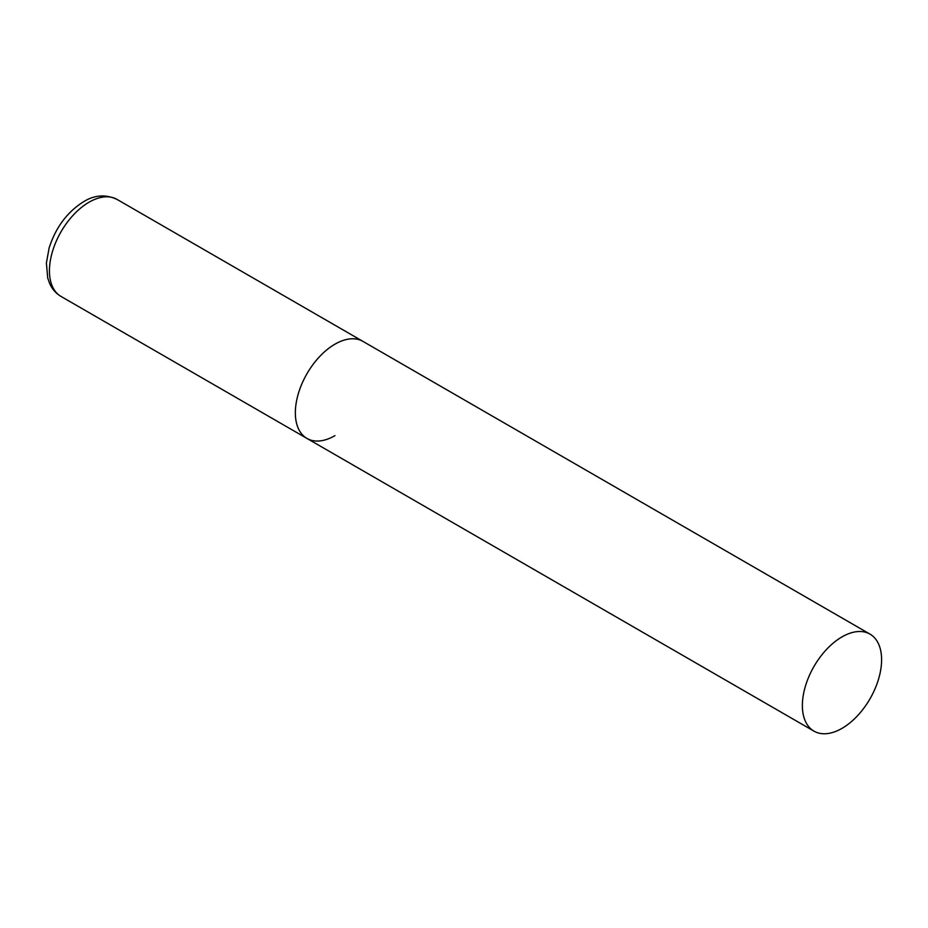 <?xml version="1.0" encoding="UTF-8"?>
<svg xmlns="http://www.w3.org/2000/svg" width="928" height="928" viewBox="0 0 928 928"><rect width="100%" height="100%" fill="white"/><g stroke="black" fill="none" stroke-linecap="round" stroke-linejoin="round"><path stroke-width="1.39" d="M334.962 435.65A56.016 32.341 -60 0 1 306.948 438.422A56.016 32.341 -60 0 1 298.364 393.53A56.016 32.341 -60 0 1 334.962 344.172A56.016 32.341 -60 0 1 362.976 341.4A56.016 32.341 120 0 0 319.8 356.398A56.016 32.341 120 0 0 295.348 412.774A56.016 32.341 120 0 0 306.948 438.422L61.039 296.45A56.016 32.341 -60 0 1 52.455 251.558A56.016 32.341 -60 0 1 89.053 202.2A56.016 32.341 -60 0 1 117.067 199.427C105.769 194.149 94.644 194.892 83.671 201.666C67.222 212.002 55.703 227.453 49.114 247.996L46.4 262.972L47.699 277.924L49.578 283.342C52.096 289.049 55.924 293.422 61.039 296.45M881.6 659.773A56.016 32.341 120 0 0 870 634.126A56.016 32.341 120 0 0 826.825 649.136A56.016 32.341 120 0 0 802.372 705.512A56.016 32.341 120 0 0 813.984 731.148A56.016 32.341 120 0 0 857.147 716.149A56.016 32.341 120 0 0 881.6 659.773M870 634.126L117.067 199.427M306.948 438.422L813.984 731.148"/></g></svg>
